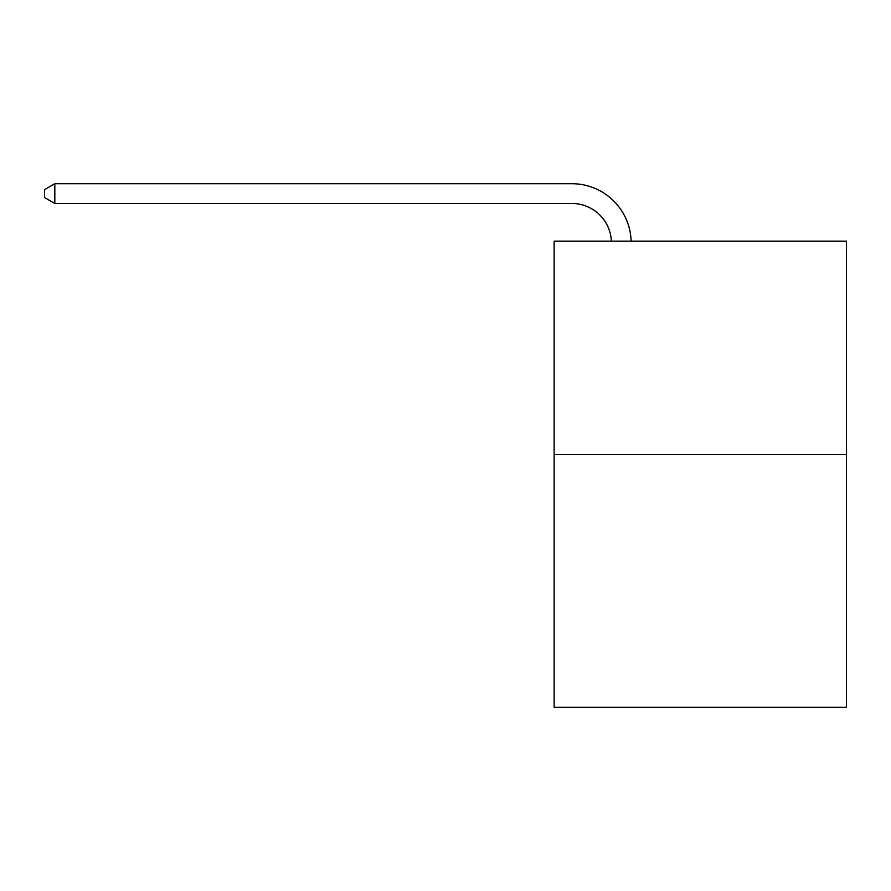 <?xml version="1.0" encoding="UTF-8"?>
<svg xmlns="http://www.w3.org/2000/svg" width="891" height="891" viewBox="0 0 891 891"><rect width="100%" height="100%" fill="white"/><g stroke="black" fill="none" stroke-linecap="round" stroke-linejoin="round"><path stroke-width="1.34" d="M846.45 454.466L846.45 241.149L554.135 241.149L554.135 707.287L846.45 707.287L846.45 454.466L554.135 454.466M611.371 241.149A39.505 39.505 0 0 0 571.911 203.471A39.505 39.505 0 0 1 611.371 241.149A39.505 39.505 0 0 0 571.911 203.471A39.505 39.505 0 0 1 611.371 241.149A39.505 39.505 0 0 0 571.911 203.471L54.819 203.471L44.55 197.546L44.55 189.638L54.819 183.713L571.911 183.713A59.252 59.252 0 0 1 631.129 241.149M54.819 183.713L571.911 183.713L54.819 183.713L571.911 183.713L54.819 183.713L54.819 203.471"/></g></svg>
